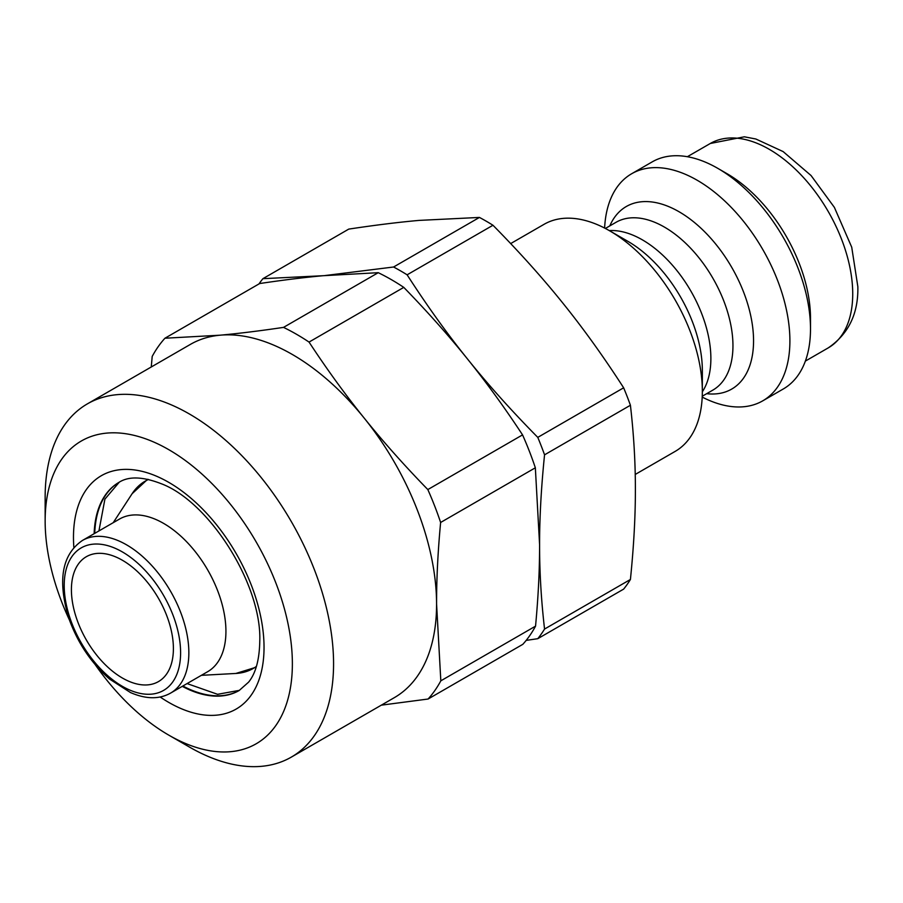 <?xml version="1.0" encoding="UTF-8"?>
<svg xmlns="http://www.w3.org/2000/svg" width="903" height="903" viewBox="0 0 903 903"><rect width="100%" height="100%" fill="white"/><g stroke="black" fill="none" stroke-linecap="round" stroke-linejoin="round"><path stroke-width="1.35" d="M170.588 693.098L207.679 671.685A88.133 50.884 -120 0 0 225.931 631.344A88.133 50.884 -120 0 0 187.463 542.647A88.133 50.884 -120 0 0 119.546 519.033L82.455 540.445C61.81 554.6 57.329 580.719 69.012 618.826C77.793 643.117 91.338 663.22 109.647 679.124L130.483 692.556C145.925 699.261 159.3 699.441 170.588 693.098A88.133 50.884 -120 0 0 188.851 652.745A88.133 50.884 -120 0 0 150.372 564.059A88.133 50.884 -120 0 0 82.455 540.445M173.399 648.58A72.105 41.628 -120 0 0 141.918 576.012A72.105 41.628 -120 0 0 86.349 556.699A72.105 41.628 -120 0 0 86.349 639.967A72.105 41.628 -120 0 0 158.465 681.596A72.105 41.628 -120 0 0 173.399 648.58M526.178 640.396L537.782 638.681L623.646 589.117A230.163 132.888 -120 0 0 630.418 579.478L544.554 629.052C541.213 600.156 539.554 572.073 539.588 544.814C539.554 517.577 541.213 487.575 544.554 454.83A230.163 132.888 -120 0 0 537.782 437.379C511.324 410.549 487.891 384.407 467.483 358.965C447.008 333.557 426.893 305.507 407.118 274.817L492.97 225.253C519.439 252.084 542.872 278.214 563.28 303.656C583.744 329.064 603.87 357.114 623.646 387.805L537.782 437.379M323.274 275.708L262.908 278.677L348.761 229.102C375.219 225.107 398.663 222.206 419.071 220.4L479.437 217.431L393.573 267.006L325.001 275.55M407.118 274.817A230.163 132.888 -120 0 0 393.573 267.006M262.908 278.677A230.163 132.888 -120 0 0 258.98 283.926M537.782 638.681A230.163 132.888 -120 0 0 544.554 629.052M544.554 454.83L630.418 405.255A230.163 132.888 -120 0 0 623.646 387.805M492.97 225.253A230.163 132.888 -120 0 0 479.437 217.431M630.418 405.255C633.759 434.151 635.419 462.234 635.385 489.505C635.419 516.73 633.759 546.733 630.418 579.478M702.207 397.083A131.104 75.694 -120 0 0 762.742 400.842A131.104 75.694 -120 0 0 789.899 340.826A131.104 75.694 -120 0 0 732.672 208.886A131.104 75.694 -120 0 0 631.637 173.76A131.104 75.694 -120 0 0 604.615 228.064M635.227 474.459L675.184 451.387A131.104 75.694 -120 0 0 702.342 391.371A131.104 75.694 -120 0 0 609.638 230.807A131.104 75.694 -120 0 0 544.08 224.305L510.68 243.584M609.638 230.807L627.811 241.293A105.403 60.862 60 0 1 702.342 370.388L702.342 391.371M762.742 400.842L783.341 388.945A131.104 75.694 -120 0 0 810.499 328.929L810.499 318.228A118 68.12 -120 0 0 727.062 173.715L717.795 168.353A131.104 75.694 -120 0 0 652.237 161.863L631.637 173.76M810.499 328.929A131.104 75.694 -120 0 0 717.795 168.353M69.429 619.977A174.81 100.922 60 0 1 45.15 521.02A174.81 100.922 60 0 1 168.669 449.604A174.81 100.922 60 0 1 292.369 663.547A174.81 100.922 60 0 1 168.759 735.121A174.81 100.922 60 0 1 95.187 664.608M168.759 735.121L189.359 747.007A203.943 117.751 -120 0 0 291.33 757.109A203.943 117.751 -120 0 0 333.568 663.513A203.943 117.751 -120 0 0 244.453 458.408A203.943 117.751 -120 0 0 87.388 403.867A203.943 117.751 -120 0 0 45.15 497.237L45.15 521.02M87.388 403.867L190.398 344.393A203.943 117.751 60 0 1 220.084 335.194A203.943 117.751 60 0 1 364.293 418.213A203.943 117.751 60 0 1 436.578 604.039A203.943 117.751 60 0 1 394.34 697.647L291.33 757.109M364.293 418.213C345.499 394.916 327.078 369.53 309.04 342.079L403.776 287.38C427.367 311.637 448.554 335.419 467.302 358.751C486.096 382.048 504.517 407.434 522.555 434.885L427.83 489.573C404.228 465.327 383.053 441.544 364.293 418.213M220.084 335.194L164.933 338.23L259.658 283.542C283.226 280.032 304.367 277.424 323.093 275.72L378.244 272.683L283.519 327.383C259.951 330.882 238.81 333.489 220.084 335.194M164.933 338.23A225.795 130.359 60 0 0 152.201 356.425L151.264 366.99M381.314 705.164L428.09 699.024L522.814 644.336A225.795 130.359 60 0 0 535.547 626.14L440.822 680.828A225.795 130.359 60 0 1 428.09 699.024M440.822 680.828L436.578 604.039C436.533 579.026 437.876 551.835 440.619 522.476L535.344 467.788L539.588 544.565C539.633 569.59 538.29 596.781 535.547 626.14M378.244 272.683A225.795 130.359 60 0 1 403.776 287.38M283.519 327.383A225.795 130.359 60 0 1 309.04 342.079M427.83 489.573A225.795 130.359 60 0 1 440.619 522.476M522.555 434.885A225.795 130.359 60 0 1 535.344 467.788M180.6 652.745A82.308 47.52 60 0 1 93.302 660.544A82.308 47.52 60 0 1 93.302 544.148A82.308 47.52 60 0 1 180.6 652.745M706.677 393.685A105.403 60.862 -120 0 0 753.553 340.826A105.403 60.862 -120 0 0 693.098 221.404A105.403 60.862 -120 0 0 609.807 225.885M605.371 228.448L616.015 222.307A96.869 55.93 60 0 1 690.66 248.257A96.869 55.93 60 0 1 732.954 345.747A96.869 55.93 60 0 1 712.885 390.096L702.241 396.248M702.342 391.8A96.869 55.93 -120 0 0 710.875 358.491A96.869 55.93 -120 0 0 609.265 230.592M828.288 347.858C848.572 333.941 858.426 313.555 857.85 286.702L851.721 247.196L834.383 207.385L811.052 175.532L783.127 151.58L755.856 139.006L744.354 136.804L710.3 143.487A118 68.12 60 0 1 801.221 175.092A118 68.12 60 0 1 852.725 293.836A118 68.12 60 0 1 828.288 347.858L805.363 361.098M148.51 479.47A108.112 62.42 -120 0 0 132.098 493.738L147.663 479.279M201.358 675.331L235.864 673.457A108.112 62.42 -120 0 0 256.429 666.38M98.935 530.93L104.906 499.145L119.264 482.191A120.178 69.384 -120 0 0 94.736 533.357M182.869 686.009A120.178 69.384 -120 0 0 239.419 690.355M94.138 533.696A120.178 69.384 60 0 1 118.97 482.36C128.666 476.095 142.742 476.547 161.208 483.703C209.383 501.707 262.005 584.839 259.771 641.311C259.398 659.833 255.673 673.457 248.585 682.16L239.148 690.524A120.178 69.384 60 0 1 182.271 686.348M160.158 696.992A134.75 77.793 -120 0 0 264.037 647.237A134.75 77.793 -120 0 0 164.391 479.956A134.75 77.793 -120 0 0 73.865 547.523M710.3 143.487L687.364 156.716M235.864 673.457L256.17 667.204M113.225 522.679L132.098 493.738M187.068 683.582L217.589 694.305L239.442 690.343"/></g></svg>
